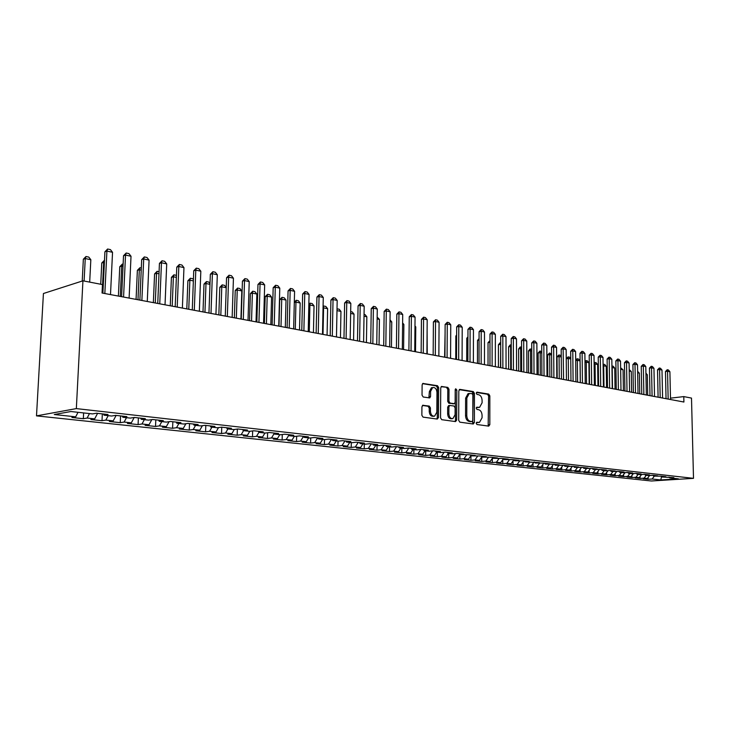 <?xml version="1.0" encoding="UTF-8"?>
<svg xmlns="http://www.w3.org/2000/svg" width="730" height="730" viewBox="0 0 730 730"><rect width="100%" height="100%" fill="white"/><g stroke="black" fill="none" stroke-linecap="round" stroke-linejoin="round"><path stroke-width="1.09" d="M476.197 423.272L476.973 424.513L488.726 426.128L489.821 424.668L489.83 395.87L488.735 394.1L477.037 392.183L476.252 393.187L477.028 394.437L478.561 394.684C480.705 395.341 481.882 397.248 482.092 400.396L482.092 402.805L479.601 407.34L476.772 407.203L476.225 408.198L477 409.448L478.533 409.676C480.687 410.315 481.864 412.204 482.074 415.361L482.074 417.788L479.473 422.396L476.763 422.259L476.197 423.272M423.163 405.205L421.931 406.72L421.858 415.26L423.062 417.122L437.27 419.075L438.474 417.56L438.666 387.566L437.498 385.714L422.871 383.451L422.123 384.883L422.031 395.149L423.236 397.02L429.76 397.914L430.554 396.463L430.59 391.399L432.635 387.575C435.126 387.228 436.577 388.844 436.978 392.411L436.841 412.185L434.615 416.137C432.187 416.346 430.8 414.731 430.435 411.273L430.463 407.951L429.276 406.099L422.688 405.269M82.937 280.813L76.34 408.599L36.5 415.872L43.426 293.515L82.937 280.813L102.465 284.581L102.045 293.013L683.91 402.029L683.782 396.6L670.487 398.151M683.782 396.6L691.502 398.087L693.5 478.342L76.34 408.599M458.695 420.361L459.845 422.168L473.25 424.002L474.372 422.533L474.436 393.37L473.323 391.572L459.973 389.391L458.823 390.842L458.695 420.361M455.52 421.575L441.723 419.686L440.546 417.852L440.738 387.904L441.495 386.48L447.846 387.411L449.005 389.245L448.941 401.281L450.091 403.115L454.361 403.672L455.146 402.23L455.201 389.756L455.73 388.771L456.816 390.021L456.679 420.088L455.52 421.575M36.5 415.872L651.333 480.988L693.5 478.342M648.085 477.493L648.121 479.272L652.127 479.017L660.814 479.957L678.38 478.844L669.729 477.885L673.854 477.621L661.745 477L665.87 476.736L661.024 476.188L653.633 476.106L657.767 475.832L652.848 475.276L648.696 475.558L645.384 475.184L649.536 474.911L644.535 474.354L640.374 474.637L637.016 474.263L641.168 473.98L636.086 473.414L631.924 473.697L628.503 473.314L632.673 473.031L627.508 472.456L623.329 472.748L619.861 472.356L624.031 472.064L618.784 471.48L611.065 471.388L615.253 471.087L609.915 470.494L605.727 470.795L602.14 470.394L606.329 470.093L600.899 469.49L593.052 469.39L597.259 469.08L591.738 468.468L583.827 468.368L588.033 468.049L582.421 467.428L574.437 467.328L578.653 467.008L572.94 466.37L564.883 466.269L569.108 465.941L563.305 465.293L555.174 465.192L559.399 464.855L553.495 464.198L545.292 464.098L549.526 463.76L543.521 463.085L535.236 462.984L539.479 462.637L525.007 461.844L529.25 461.497L523.027 460.803L514.595 460.694L518.847 460.338L512.506 459.626L503.992 459.517L508.253 459.152L501.802 458.431L493.197 458.321L497.458 457.947L490.898 457.217L482.211 457.108L486.472 456.724L479.783 455.976L471.023 455.867L475.285 455.474L468.468 454.717L459.617 454.598L463.888 454.206L456.943 453.43L452.673 453.832L448.001 453.312L452.272 452.91L445.2 452.116L440.929 452.527L436.166 451.998L440.436 451.587L433.228 450.784L428.957 451.204L424.112 450.666L428.382 450.246L421.027 449.424L416.757 449.853L411.811 449.306L416.082 448.868L408.59 448.037L404.32 448.476L399.283 447.91L403.544 447.472L395.906 446.623L391.636 447.061L386.498 446.495L390.76 446.048L382.967 445.181L378.706 445.628L373.459 445.054L377.72 444.597L369.772 443.703L365.511 444.168L360.164 443.575L364.416 443.11L356.304 442.207L352.052 442.681L346.595 442.07L350.847 441.595L342.571 440.674L338.318 441.157L332.743 440.537L336.986 440.053L328.536 439.104L324.302 439.606L318.608 438.967L322.852 438.474L314.219 437.507L309.985 438.018L304.182 437.37L308.407 436.859L299.601 435.883L295.376 436.394L289.445 435.737L293.661 435.217L284.663 434.213L280.448 434.742L274.389 434.067L278.595 433.538L269.406 432.516L265.209 433.054L259.013 432.37L263.211 431.822L253.812 430.773L249.624 431.33L243.3 430.627L247.479 430.07L237.87 428.994L233.709 429.559L227.24 428.848L231.401 428.273L221.582 427.178L217.43 427.762L210.815 427.023L214.958 426.439L204.92 425.316L200.786 425.909L194.025 425.161L198.149 424.568L187.875 423.418L183.768 424.03L176.852 423.263L180.949 422.643L170.437 421.475L166.358 422.095L159.277 421.31L163.347 420.681L152.597 419.485L148.537 420.124L141.292 419.321L145.343 418.673L134.329 417.451L130.296 418.098L122.886 417.277L126.901 416.62L115.623 415.361L111.626 416.027L104.034 415.188L108.013 414.512L96.46 413.226L92.5 413.91L70.919 411.519L54.294 414.521L75.692 416.83L78.028 412.304M648.121 479.272L643.312 478.761L647.318 478.497L644.097 478.15L646.287 475.285M640.055 476.535L640.082 478.415L644.097 478.15M640.082 478.415L635.2 477.885L639.215 477.621L635.939 477.274L638.139 474.381M631.888 475.549L631.924 477.539L635.939 477.274M631.924 477.539L626.961 477L630.985 476.736L627.654 476.38L629.862 473.469M623.593 474.546L623.63 476.644L627.654 476.38M623.63 476.644L618.593 476.106L622.626 475.832L619.25 475.467L621.458 472.538M615.18 473.533L615.207 475.741L619.25 475.467M615.207 475.741L610.097 475.193L614.131 474.92L610.7 474.546L612.917 471.589M606.621 472.492L606.657 474.829L610.7 474.546M606.657 474.829L601.456 474.272L605.508 473.989L602.013 473.615L604.239 470.631M597.934 471.434L597.97 473.898L602.013 473.615M597.97 473.898L592.687 473.332L596.739 473.04L593.198 472.657L595.424 469.655M589.11 470.357L589.137 472.949L593.198 472.657M589.137 472.949L583.772 472.374L587.832 472.082L584.228 471.689L586.473 468.66M580.131 469.262L580.167 471.981L584.228 471.689M580.167 471.981L574.711 471.398L578.78 471.105L575.112 470.704L577.366 467.647M571.015 468.14L571.042 471.005L575.112 470.704M571.042 471.005L565.504 470.412L569.573 470.111L565.85 469.709L568.104 466.625M561.744 466.999L561.771 470.011L565.85 469.709M561.771 470.011L556.141 469.408L560.22 469.098L556.433 468.696L558.696 465.585M552.327 465.84L552.345 469.007L556.433 468.696M552.345 469.007L546.615 468.386L550.703 468.076L546.852 467.656L549.124 464.517M542.746 464.654L542.764 467.976L546.852 467.656M542.764 467.976L536.942 467.355L541.03 467.036L537.116 466.607L539.406 463.422M533 463.44L533.019 466.935L537.116 466.607M533.019 466.935L527.096 466.297L531.194 465.968L527.215 465.539L529.542 462.263M523.1 462.2L523.109 465.868L527.215 465.539M523.109 465.868L517.086 465.22L521.183 464.891L517.132 464.453L519.514 461.095M513.017 460.94L513.026 464.791L517.132 464.453M513.026 464.791L506.894 464.134L511.009 463.796L506.885 463.349L509.312 459.9M502.769 459.654L502.778 463.687L506.885 463.349M502.778 463.687L496.537 463.021L500.643 462.674L496.455 462.218L498.928 458.686M492.339 458.33L492.339 462.565L496.455 462.218M492.339 462.565L485.988 461.889L490.104 461.533L485.833 461.077L488.361 457.436M481.727 456.98L481.718 461.433L485.833 461.077M481.718 461.433L475.257 460.74L479.373 460.384L475.029 459.909L477.612 456.177M470.923 455.739L470.914 460.274L475.029 459.909M470.914 460.274L464.335 459.562L468.45 459.197L464.034 458.723L466.662 454.881M459.927 454.635L459.909 459.088L464.034 458.723M459.909 459.088L453.211 458.376L457.336 458.002L452.828 457.518L455.52 453.567M448.731 453.394L448.704 457.892L452.828 457.518M448.704 457.892L441.887 457.162L446.012 456.779L441.422 456.286L444.168 452.217M437.334 452.125L437.297 456.67L441.422 456.286M437.297 456.67L430.353 455.921L434.478 455.538L429.806 455.036L432.607 450.848M425.718 450.839L425.681 455.42L429.806 455.036M425.681 455.42L418.609 454.662L422.734 454.27L417.971 453.759L420.836 449.443M413.892 449.534L413.846 454.151L417.971 453.759M413.846 454.151L406.637 453.376L410.762 452.974L405.916 452.454L408.809 448.065M401.847 448.193L401.792 452.855L405.916 452.454M401.792 452.855L394.446 452.071L398.571 451.66L393.625 451.131L396.527 446.687M389.565 446.833L389.51 451.541L393.625 451.131M389.51 451.541L382.018 450.738L386.143 450.319L381.096 449.78L384.007 445.291M377.054 445.446L376.981 450.2L381.096 449.78M376.981 450.2L369.353 449.379L373.468 448.959L368.331 448.402L371.251 443.867M364.297 444.032L364.224 448.831L368.331 448.402M364.224 448.831L356.441 448.001L360.556 447.563L355.318 446.997L358.229 442.416M351.294 442.59L351.212 447.435L355.318 446.997M351.212 447.435L343.282 446.587L347.38 446.139L342.041 445.565L344.962 440.938M338.036 441.121L337.935 446.012L342.041 445.565M337.935 446.012L329.851 445.145L333.948 444.689L328.5 444.105L331.42 439.433M324.512 439.579L324.403 444.561L328.5 444.105M324.403 444.561L316.154 443.676L320.242 443.21L314.685 442.617L317.614 437.89M310.715 437.927L310.597 443.083L314.685 442.617M310.597 443.083L302.184 442.179L306.262 441.705L300.587 441.093L303.498 436.348M296.635 436.239L296.508 441.568L300.587 441.093M296.508 441.568L287.921 440.646L291.991 440.163L286.196 439.542L288.961 434.998M282.273 434.514L282.136 440.026L286.196 439.542M282.136 440.026L273.367 439.086L277.418 438.593L271.514 437.954L274.106 433.629M267.618 432.744L267.463 438.456L271.514 437.954M267.463 438.456L258.502 437.498L262.554 436.987L256.513 436.339L258.94 432.251M252.653 430.928L252.47 436.85L256.513 436.339M252.47 436.85L243.336 435.874L247.36 435.354L241.201 434.688L243.565 430.654M237.369 429.067L237.177 435.208L241.201 434.688M237.177 435.208L227.833 434.204L231.848 433.675L225.552 432.999L227.924 428.921M221.756 427.196L221.546 433.529L225.552 432.999M221.546 433.529L212.001 432.507L216.007 431.968L209.565 431.275L211.937 427.15M205.805 425.417L205.577 431.822L209.565 431.275M205.577 431.822L195.832 430.773L199.81 430.216L193.231 429.514L195.594 425.334M189.499 423.601L189.262 430.07L193.231 429.514M189.262 430.07L179.297 429.003L183.257 428.437L176.532 427.707L178.896 423.482M172.837 421.739L172.581 428.282L176.532 427.707M172.581 428.282L162.398 427.187L166.331 426.612L159.45 425.864L161.814 421.593M155.809 419.841L155.526 426.457L159.45 425.864M155.526 426.457L145.115 425.334L149.02 424.741L141.994 423.984L144.348 419.659M138.381 417.898L138.089 424.586L141.994 423.984M138.089 424.586L127.44 423.446L131.318 422.834L124.127 422.059L126.482 417.679M120.569 415.908L120.249 422.67L124.127 422.059M120.249 422.67L109.354 421.502L113.205 420.882L105.841 420.088L108.195 415.653M102.337 413.873L101.999 420.717L105.841 420.088M101.999 420.717L90.849 419.522L94.672 418.874L87.135 418.062L89.471 413.572M83.621 412.924L83.32 418.71L87.135 418.062M83.32 418.71L71.905 417.487L75.692 416.83M104.034 415.188L103.404 414.001M122.886 417.277L122.248 416.1M94.672 418.874L97.574 413.344M141.292 419.321L140.644 418.153M113.205 420.882L116.116 415.416M159.277 421.31L158.62 420.161M131.318 422.834L134.22 417.46M176.852 423.263L176.186 422.113M149.02 424.741L151.84 419.604M194.025 425.161L193.359 424.03M166.331 426.612L169.068 421.685M210.815 427.023L210.14 425.9M183.257 428.437L185.913 423.71M227.24 428.848L226.555 427.734M199.81 430.216L202.393 425.681M243.3 430.627L242.615 429.523M216.007 431.968L218.516 427.607M259.013 432.37L258.32 431.275M231.848 433.675L234.303 429.477M274.389 434.067L273.695 432.99M247.36 435.354L249.751 431.311M289.445 435.737L288.742 434.669M262.554 436.987L264.917 433.018M304.182 437.37L303.47 436.312M277.418 438.593L279.791 434.669M318.608 438.967L317.897 437.918M291.991 440.163L294.354 436.284M332.743 440.537L332.031 439.496M306.262 441.705L308.626 437.863M346.595 442.07L345.874 441.039M320.242 443.21L322.605 439.414M360.164 443.575L359.443 442.553M333.948 444.689L336.311 440.929M373.459 445.054L372.738 444.041M347.38 446.139L349.743 442.426M386.498 446.495L385.768 445.492M360.556 447.563L362.91 443.876M399.283 447.91L398.553 446.915M373.468 448.959L375.822 445.309M411.811 449.306L411.081 448.311M386.143 450.319L388.488 446.714M424.112 450.666L423.373 449.689M398.571 451.66L400.907 448.092M436.166 451.998L435.436 451.03M410.762 452.974L413.098 449.443M448.001 453.312L447.271 452.354M422.734 454.27L425.061 450.766M459.617 454.598L458.878 453.649M434.478 455.538L436.805 452.071M471.023 455.867L470.284 454.918M446.012 456.779L448.339 453.348M482.211 457.108L481.471 456.168M457.336 458.002L459.654 454.607M493.197 458.321L492.458 457.391M468.45 459.197L470.877 455.675M503.992 459.517L503.253 458.595M479.373 460.384L481.909 456.715M514.595 460.694L513.856 459.781M490.104 461.533L492.741 457.746M525.007 461.844L524.268 460.94M500.643 462.674L503.39 458.768M535.236 462.984L534.497 462.081M511.009 463.796L513.838 459.772M545.292 464.098L544.553 463.203M521.183 464.891L524.012 460.913M555.174 465.192L554.426 464.307M531.194 465.968L534.013 462.026M564.883 466.269L564.144 465.384M541.03 467.036L543.841 463.121M574.437 467.328L573.689 466.452M550.703 468.076L553.513 464.198M583.827 468.368L583.078 467.501M560.22 469.098L562.976 465.32M593.052 469.39L592.313 468.532M569.573 470.111L572.274 466.415M602.14 470.394L601.392 469.545M578.78 471.105L581.436 467.501M611.065 471.388L610.326 470.54M587.832 472.082L590.433 468.56M619.861 472.356L619.122 471.516M596.739 473.04L599.303 469.6M628.503 473.314L627.764 472.483M605.508 473.989L608.017 470.631M637.016 474.263L636.277 473.432M614.131 474.92L616.604 471.635M645.384 475.184L644.654 474.363M622.626 475.832L625.053 472.62M653.633 476.106L652.894 475.285M630.985 476.736L633.366 473.597M661.745 477L661.015 476.197M639.215 477.621L641.561 474.555M669.729 477.885L669.008 477.091M647.318 478.497L649.627 475.495M668.151 399.073L667.539 371.241L665.477 371.515L666.034 398.68M660.814 479.957L661.489 476.727M652.127 479.017L654.308 476.179M476.444 422.478L478.77 422.478M478.798 407.44L476.444 407.44M488.151 426.046L488.616 396.034L487.53 394.264L476.453 392.457M472.684 423.929L473.223 393.543L472.109 391.745L459.243 389.647M472.018 421.557L472.803 420.526L472.867 394.893L472.082 393.634L469.253 393.479L466.826 397.987L466.771 415.598C466.99 418.792 468.186 420.708 470.385 421.329L472.018 421.557L471.069 421.666M468.989 393.516L468.039 393.643L465.612 398.16L466.826 397.987M470.795 421.694L469.162 421.475C466.972 420.854 465.767 418.938 465.558 415.744L465.612 398.16M441.175 386.69L447.846 387.411M454.06 403.708L448.877 403.279L447.718 401.445L447.791 389.418L446.632 387.584M454.982 421.502L455.465 420.234L455.292 389.245M448.868 413.819C449.215 417.177 450.547 418.783 452.883 418.618L455.091 414.704L455.118 407.824L453.969 406.008L449.707 405.46L448.904 406.902L448.868 413.819L447.654 413.974C447.992 417.332 449.333 418.929 451.66 418.764L452.162 418.701M448.795 405.579L447.691 407.066L448.904 406.902M447.654 413.974L447.691 407.066M433.793 416.237L433.392 416.282C430.974 416.501 429.578 414.877 429.222 411.428L429.249 408.116L428.054 406.263L422.424 405.442M432.434 387.603L431.421 387.758L429.377 391.581L430.59 391.399M428.866 397.887L429.377 391.581M436.75 419.002L437.252 417.715L437.452 387.749L436.284 385.896L422.57 383.651M647.72 395.249L647.318 374.791L645.95 374.508M647.318 374.791L645.922 373.121M665.477 371.515L667.229 369.727L668.415 369.982L669.903 371.743L670.523 399.52M669.903 371.743L667.539 371.241L667.229 369.727M637.628 371.342L639.361 373.139L637.646 372.793M639.736 393.753L639.361 373.139M629.196 369.59L631.277 371.47L629.223 371.05M631.633 392.229L631.277 371.47M660.185 397.585L659.591 369.535L657.529 369.818L659.29 368.02L660.495 368.276L661.991 370.046L662.584 398.032M658.095 397.193L657.529 369.818M661.991 370.046L659.591 369.535L659.29 368.02M652.082 396.062L651.516 367.801L649.445 368.093L651.233 366.277L652.447 366.542L653.952 368.331L654.527 396.518M649.992 395.669L649.445 368.093M653.952 368.331L651.516 367.801L651.233 366.277M620.637 367.801L623.064 369.772L620.655 369.28M623.411 390.696L623.064 369.772M615.052 389.126L614.724 368.048L612.196 367.528L612.516 388.652M611.932 366.004L611.959 367.564M611.968 366.004L613.227 366.259L614.724 368.048M643.86 394.519L643.322 366.049L641.241 366.341L643.039 364.507L644.28 364.781L645.794 366.579L646.342 394.985M641.761 394.127L641.241 366.341M645.794 366.579L643.322 366.049L643.039 364.507M635.511 392.959L634.99 364.261L632.91 364.562L634.726 362.719L635.976 362.983L637.509 364.799L638.029 393.434M633.403 392.567L632.91 364.562M637.509 364.799L634.99 364.261L634.726 362.719M606.566 387.539L606.256 366.296L603.692 365.766L603.993 387.055M603.089 364.325L603.692 365.766L603.117 365.849M603.473 364.233L604.75 364.498L606.256 366.296M627.015 391.371L626.532 362.445L624.442 362.755L626.267 360.894L627.544 361.168L629.087 362.993L629.579 391.846M624.917 390.97L624.442 362.755M629.087 362.993L626.532 362.445L626.267 360.894M597.943 385.924L597.66 364.516L595.05 363.978L595.324 385.431M594.111 362.956L594.841 362.436L595.05 363.978L594.129 364.115M594.841 362.436L596.136 362.71L597.66 364.516M618.392 389.756L617.936 360.611L615.846 360.912L617.68 359.041L618.976 359.315L620.527 361.158L620.993 390.24M616.284 389.355L615.846 360.912M620.527 361.158L617.936 360.611L617.68 359.041M589.183 384.281L588.918 362.71L586.272 362.162L586.528 383.779M584.976 361.578L586.071 360.611L586.272 362.162L584.986 362.354M586.071 360.611L587.394 360.885L588.918 362.71M580.277 382.611L580.04 360.875L577.348 360.319L577.585 382.109M575.687 360.173L577.156 358.749L577.348 360.319L575.696 360.574M577.156 358.749L578.507 359.032L580.04 360.875M570.75 358.959L568.287 358.448L568.497 380.403M566.252 358.759L568.104 356.87L568.287 358.448L566.252 358.759L566.443 380.02L566.161 349.515L563.295 348.894L561.188 349.241L563.113 347.27L564.545 347.58L566.161 349.515M568.104 356.87L569.473 357.152L570.75 358.685M561.251 356.988L559.07 356.541L559.253 378.669M557.036 356.861L558.897 354.953L559.07 356.541L557.036 356.861L557.209 378.286M558.897 354.953L560.293 355.245L561.251 356.395M551.588 354.99L549.699 354.607L549.863 376.917M547.664 354.926L549.544 353.01L549.699 354.607L547.664 354.926L547.81 376.525M549.544 353.01L551.588 354.05M541.76 352.964L540.182 352.636L540.319 375.129M538.138 352.964L540.036 351.03L540.182 352.636L538.138 352.964L538.265 374.736M540.036 351.03L541.76 351.668M531.769 350.893L530.5 350.628L530.61 373.304M528.456 350.966L530.026 349.068L530.5 350.628L528.456 350.966L528.557 372.921M530.372 349.013L531.759 349.305M521.594 348.794L520.654 348.593L520.736 371.46M518.61 348.94L520.198 347.024L520.654 348.593L518.61 348.94L518.683 371.068M520.536 346.969L521.585 347.188M511.246 346.65L510.644 346.522L510.699 369.572M508.591 346.878L510.197 344.943L510.644 346.522L508.591 346.878L508.637 369.188M510.544 344.888L511.237 345.034M500.707 344.469L500.488 367.665M498.408 344.77L500.032 342.826L500.461 344.423L498.408 344.77L498.426 367.272M489.985 342.297L488.042 342.635L488.032 365.329M488.042 342.635L489.985 340.627M479.062 340.189L477.502 340.463L477.457 363.348M479.062 338.592L477.502 340.463M467.948 338.036L466.771 338.255L466.698 361.332M467.948 336.849L466.771 338.255M456.624 335.855L455.849 336.001L455.748 359.279M456.624 335.079L455.849 336.001M445.081 333.647L444.597 357.189M427.232 353.94L427.105 329.248M415.525 351.741L415.762 326.903L414.978 326.739M415.762 326.903L414.978 325.954M403.59 349.506L403.873 324.448L402.604 324.184M403.873 324.448L402.613 322.916M391.435 347.234L391.755 321.939L389.993 321.574M391.755 321.939L390.012 319.804M377.154 317.121L379.418 319.393L377.136 318.919M379.052 344.916L379.418 319.393M364.042 314.393L365.064 314.603L366.843 316.793L364.014 316.209M366.433 342.543L366.843 316.793M350.674 311.61L352.234 311.938L354.023 314.137L350.637 313.435M353.566 340.134L354.023 314.137M337.023 308.827L339.149 309.21L340.956 311.436L336.986 310.615M340.454 337.68L340.956 311.436M336.986 310.533L337.169 308.799M327.077 335.17L327.624 308.68L323.572 307.841L323.016 334.413M323.08 306.518L323.782 306.016L323.052 307.96M323.782 306.016L325.808 306.436L327.624 308.68M313.435 332.615L314.037 305.87L309.903 305.012L309.292 331.84M308.845 304.355L310.14 303.169L309.903 305.012L308.827 305.268M310.14 303.169L312.203 303.598L314.037 305.87M299.519 330.006L300.167 303.005L295.96 302.129L295.285 329.221M294.309 302.174L296.225 300.276L295.96 302.129L294.299 302.53M296.225 300.276L298.324 300.714L300.167 303.005M285.32 327.35L286.023 300.076L281.725 299.19L281.004 326.538M279.7 299.692L282.017 297.32L281.725 299.19L279.7 299.692L278.988 326.164M282.017 297.32L284.171 297.767L286.023 300.076M270.83 324.631L271.587 297.092L267.198 296.188L266.423 323.81M265.182 296.699L267.527 294.299L267.198 296.188L265.182 296.699L264.415 323.436M267.527 294.299L269.717 294.756L271.587 297.092M256.029 321.866L256.86 294.044L252.379 293.122L251.54 321.017M250.363 293.642L252.735 291.224L252.379 293.122L250.363 293.642L249.541 320.643M252.735 291.224L254.971 291.69L256.86 294.044M240.927 319.037L241.812 290.932L237.241 289.993L236.338 318.171M235.233 290.522L237.624 288.076L237.241 289.993L235.233 290.522L234.348 317.796M237.624 288.076L239.915 288.551L241.812 290.932M226.227 287.711L221.783 286.79L220.816 315.269M219.785 287.337L222.203 284.864L221.783 286.79L219.785 287.337L218.845 314.895M222.203 284.864L224.539 285.357L226.236 287.474M209.975 284.353L205.997 283.523L204.957 312.294M204.008 284.089L206.453 281.588L205.997 283.523L204.008 284.089L202.995 311.929M206.453 281.588L208.835 282.081L210.003 283.55M193.359 280.913L189.873 280.192L188.76 309.255M187.893 280.767L190.357 278.24L189.873 280.192L187.893 280.767L186.807 308.89M190.357 278.24L192.793 278.741L193.413 279.526M176.377 277.4L173.384 276.779L172.207 306.153M171.422 277.363L173.913 274.818L173.384 276.779L171.422 277.363L170.263 305.797M173.913 274.818L176.45 275.392M158.994 273.805L156.539 273.303L155.28 302.987M154.587 273.896L157.105 271.314L156.539 273.303L154.587 273.896L153.355 302.631M157.105 271.314L159.085 271.724M141.218 270.127L139.321 269.735L137.979 299.747M137.368 270.346L139.923 267.737L139.321 269.735L137.368 270.346L136.072 299.391M139.923 267.737L141.31 268.029M609.632 388.114L609.194 358.731L607.105 359.05L608.957 357.162L610.271 357.445L611.831 359.297L612.269 388.606M607.515 387.712L607.105 359.05M611.831 359.297L609.194 358.731L608.957 357.162M600.717 386.444L600.315 356.833L598.217 357.152L600.087 355.245L601.429 355.537L602.998 357.408L603.409 386.946M598.6 386.042L598.217 357.152M602.998 357.408L600.315 356.833L600.087 355.245M591.665 384.746L591.291 354.899L589.192 355.218L591.072 353.302L592.432 353.594L594.01 355.483L594.393 385.257M589.548 384.345L589.192 355.218M594.01 355.483L591.291 354.899L591.072 353.302M582.458 383.022L582.111 352.928L580.012 353.256L581.91 351.322L583.297 351.623L584.885 353.521L585.232 383.542M580.332 382.62L580.012 353.256M584.885 353.521L582.111 352.928L581.91 351.322M573.096 381.261L572.785 350.929L570.678 351.267L572.594 349.314L573.999 349.615L575.596 351.531L575.915 381.79M570.97 380.868L570.678 351.267M575.596 351.531L572.785 350.929L572.594 349.314M563.569 379.481L563.113 347.27M561.443 379.08L561.188 349.241M553.887 377.666L553.65 346.832L551.533 347.179L553.477 345.19L554.937 345.5L556.561 347.453L556.808 378.213M551.761 377.264L551.533 347.179M556.561 347.453L553.65 346.832L553.477 345.19M544.033 375.822L543.832 344.724L541.715 345.08L543.677 343.073L545.164 343.392L546.797 345.363L547.007 376.379M541.906 375.421L541.715 345.08M546.797 345.363L543.832 344.724L543.677 343.073M534.013 373.942L533.849 342.589L531.723 342.945L533.712 340.928L535.218 341.248L536.86 343.228L537.043 374.508M531.878 373.541L531.723 342.945M536.86 343.228L533.849 342.589L533.712 340.928M523.811 372.035L523.693 340.408L521.567 340.773L523.565 338.738L525.098 339.067L526.759 341.065L526.896 372.61M521.676 371.634L521.567 340.773M526.759 341.065L523.693 340.408L523.565 338.738M513.436 370.092L513.354 338.191L511.228 338.565L513.236 336.512L514.796 336.849L516.475 338.866L516.566 370.676M511.301 369.69L511.228 338.565M516.475 338.866L513.354 338.191L513.236 336.512M502.87 368.112L502.824 335.937L500.698 336.32L502.733 334.24L504.32 334.586L505.999 336.621L506.063 368.705M500.734 367.71L500.698 336.32M505.999 336.621L502.824 335.937L502.733 334.24M492.12 366.095L492.111 333.637L489.985 334.03L492.038 331.94L493.653 332.287L495.351 334.331L495.36 366.706M489.976 365.693L489.985 334.03M495.351 334.331L492.111 333.637L492.038 331.94M481.161 364.042L481.207 331.301L479.081 331.703L481.152 329.586L482.795 329.942L484.501 332.013L484.474 364.662M479.026 363.64L479.081 331.703M484.501 332.013L481.207 331.301L481.152 329.586M470.011 361.952L470.102 328.929L467.966 329.33L470.056 327.195L471.735 327.56L473.46 329.641L473.378 362.582M467.875 361.551L467.966 329.33M473.46 329.641L470.102 328.929L470.056 327.195M458.659 359.826L458.796 326.502L456.661 326.912L458.768 324.759L460.475 325.124L462.209 327.232L462.081 360.465M456.515 359.425L456.661 326.912M462.209 327.232L458.796 326.502L458.768 324.759M447.088 357.654L447.271 324.029L445.136 324.448L447.262 322.277L449.005 322.651L450.748 324.777L450.574 358.311M444.944 357.253L445.136 324.448M450.748 324.777L447.271 324.029L447.262 322.277M435.299 355.446L435.536 321.519L433.401 321.939L435.545 319.749L437.316 320.132L439.077 322.277L438.858 356.112M433.155 355.045L433.401 321.939M439.077 322.277L435.536 321.519L435.545 319.749M423.281 353.201L423.573 318.955L421.438 319.384L423.61 317.176L425.417 317.568L427.187 319.731L426.913 353.877M421.146 352.8L421.438 319.384M427.187 319.731L423.573 318.955L423.61 317.176M411.036 350.902L411.382 316.336L409.247 316.784L411.437 314.548L413.28 314.949L415.069 317.13L414.731 351.595M408.9 350.5L409.247 316.784M415.069 317.13L411.382 316.336L411.437 314.548M398.553 348.566L398.963 313.681L396.828 314.128L399.036 311.874L400.907 312.276L402.714 314.484L402.321 349.268M396.417 348.164L396.828 314.128M402.714 314.484L398.963 313.681L399.036 311.874M385.823 346.175L386.289 310.962L384.162 311.427L386.389 309.146L388.305 309.557L390.121 311.783L389.665 346.896M383.697 345.783L384.162 311.427M390.121 311.783L386.289 310.962L386.389 309.146M372.838 343.748L373.377 308.197L371.241 308.662L373.495 306.363L375.448 306.782L377.273 309.027L376.762 344.478M370.712 343.346L371.241 308.662M377.273 309.027L373.377 308.197L373.495 306.363M359.598 341.266L360.2 305.368L358.065 305.852L360.346 303.525L362.335 303.954L364.179 306.226L363.604 342.014M357.481 340.873L358.065 305.852M364.179 306.226L360.2 305.368L360.346 303.525M346.093 338.738L346.759 302.494L344.633 302.977L346.933 300.632L348.958 301.07L350.82 303.361L350.172 339.505M343.976 338.337L344.633 302.977M350.82 303.361L346.759 302.494L346.933 300.632M332.305 336.156L333.044 299.546L330.918 300.048L333.245 297.685L335.316 298.132L337.187 300.441L336.475 336.932M330.197 335.754L330.918 300.048M337.187 300.441L333.044 299.546L333.245 297.685M318.243 333.519L319.046 296.553L316.929 297.064L319.275 294.665L321.382 295.121L323.271 297.457L322.496 334.313M316.136 333.126L316.929 297.064M323.271 297.457L319.046 296.553L319.275 294.665M303.881 330.827L304.757 293.487L302.649 294.007L305.012 291.589L307.175 292.055L309.073 294.418L308.215 331.639M301.782 330.435L302.649 294.007M309.073 294.418L304.757 293.487L305.012 291.589M289.217 328.08L290.175 290.367L288.067 290.896L290.458 288.45L292.666 288.925L294.582 291.307L293.642 328.911M287.118 327.688L288.067 290.896M294.582 291.307L290.175 290.367L290.458 288.45M274.234 325.27L275.283 287.173L273.175 287.72L275.593 285.248L277.847 285.731L279.782 288.131L278.76 326.118M272.153 324.887L273.175 287.72M279.782 288.131L275.283 287.173L275.593 285.248M258.94 322.404L260.062 283.906L257.973 284.472L260.418 281.972L262.709 282.464L264.661 284.892L263.566 323.271M256.86 322.021L257.973 284.472M264.661 284.892L260.062 283.906L260.418 281.972M243.309 319.475L244.523 280.576L242.433 281.15L244.906 278.623L247.251 279.134L249.222 281.588L248.027 320.361M241.238 319.092L242.433 281.15M249.222 281.588L244.523 280.576L244.906 278.623M227.331 316.482L228.636 277.172L226.555 277.756L229.056 275.21L231.456 275.721L233.436 278.203L232.158 317.386M225.278 316.099L226.555 277.756M233.436 278.203L228.636 277.172L229.056 275.21M210.997 313.425L212.403 273.695L210.331 274.288L212.859 271.715L215.314 272.244L217.312 274.745L215.934 314.347M208.953 313.042L210.331 274.288M217.312 274.745L212.403 273.695L212.859 271.715M194.299 310.296L195.804 270.137L193.742 270.748L196.297 268.138L198.806 268.676L200.823 271.213L199.345 311.245M192.273 309.912L193.742 270.748M200.823 271.213L195.804 270.137L196.297 268.138M177.217 307.093L178.832 266.505L176.779 267.125L179.361 264.488L181.925 265.036L183.96 267.6L182.381 308.06M175.2 306.719L176.779 267.125M183.96 267.6L178.832 266.505L179.361 264.488M159.751 303.826L161.467 262.782L159.432 263.421L162.042 260.747L164.661 261.313L166.714 263.904L165.035 304.812M157.744 303.452L159.432 263.421M166.714 263.904L161.467 262.782L162.042 260.747M123.014 266.368L121.7 266.094L120.286 296.426M119.775 266.724L122.348 264.087L121.7 266.094L119.775 266.724L118.388 296.079M122.348 264.087L123.114 264.242M141.875 300.477L143.7 258.968L141.684 259.624L144.321 256.923L147.004 257.507L149.075 260.126L147.278 301.49M139.886 300.103L141.684 259.624M149.075 260.126L143.7 258.968L144.321 256.923M104.39 262.517L103.687 262.371L102.182 293.04M101.771 263.01L104.381 260.345L103.687 262.371L101.771 263.01L100.722 284.244M123.571 297.046L125.523 255.071L123.516 255.746L126.18 253.018L128.927 253.611L131.017 256.257L129.11 298.086M121.6 296.681L123.516 255.746M131.017 256.257L125.523 255.071L126.18 253.018M89.69 282.118L90.83 259.707L85.255 258.557L84.096 281.041M83.348 259.214L85.994 256.513L85.255 258.557L83.348 259.214L82.225 281.05M85.994 256.513L88.777 257.097L90.83 259.707M104.837 293.533L106.908 251.084L104.919 251.777L107.62 249.012L110.431 249.614L112.539 252.297L110.504 294.601M102.884 293.168L104.919 251.777M112.539 252.297L106.908 251.084L107.62 249.012M477.292 422.597L478.515 422.46M477.32 407.568L478.533 407.413M487.53 394.264L488.735 394.1M488.616 396.034L489.83 395.87M488.607 424.805L489.821 424.668M459.498 389.455L459.973 389.391M472.109 391.745L473.323 391.572M473.223 393.543L474.436 393.37M473.159 422.67L474.372 422.533M465.558 415.744L466.771 415.598M469.162 421.475L470.385 421.329M441.431 386.508L441.924 386.435M447.791 389.418L449.005 389.245M447.718 401.445L448.941 401.281M448.877 403.279L450.091 403.115M452.764 403.863L453.978 403.699M455.602 390.194L456.816 390.021M455.465 420.234L456.679 420.088M428.054 406.263L429.276 406.099M429.249 408.116L430.463 407.951M429.222 411.428L430.435 411.273M429.331 396.636L430.554 396.463M422.816 383.478L423.345 383.396M436.284 385.896L437.498 385.714M437.452 387.749L438.666 387.566M437.252 417.715L438.474 417.56M471.014 421.685L472.073 421.557M468.039 393.643L469.253 393.479M448.485 405.615L449.707 405.46M431.421 387.758L432.635 387.575"/></g></svg>
